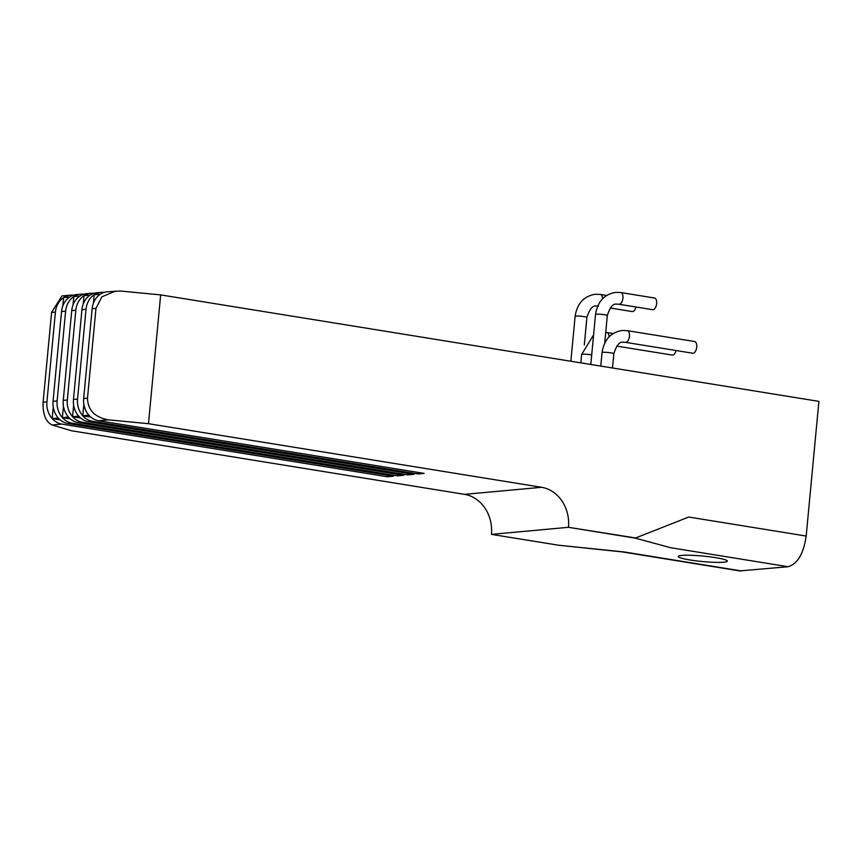 <?xml version="1.0" encoding="UTF-8"?>
<svg xmlns="http://www.w3.org/2000/svg" width="862" height="862" viewBox="0 0 862 862"><rect width="100%" height="100%" fill="white"/><g stroke="black" fill="none" stroke-linecap="round" stroke-linejoin="round"><path stroke-width="1.29" d="M715.546 557.639A24.653 2.748 5.4 0 1 727.345 561.13A24.653 2.748 5.4 0 1 714.717 562.336A24.653 2.748 5.4 0 1 690.042 559.977A24.653 2.748 5.4 0 1 678.243 556.486A24.653 2.748 5.4 0 1 690.871 555.279A24.653 2.748 5.4 0 1 715.546 557.639M418.145 472.43L418.005 473.96L424.126 473.4L98.602 420.731A19.729 16.852 -95.2 0 1 88.905 415.204A19.729 16.852 -95.2 0 1 83.668 398.503L92.148 308.725A19.729 16.852 -95.2 0 1 100.337 294.201A19.729 16.852 -95.2 0 1 107.125 291.798L120.497 291.033L160.655 294.89L818.9 401.38L806.175 536.045L688.716 517.038L635.65 537.974L568.489 527.307A35.504 30.342 84.8 0 0 541.605 487.299L148.48 423.695L160.655 294.89M148.48 423.695L108.321 419.837C94.766 417.283 87.816 410.053 87.493 398.147L95.973 308.38L101.931 296.819L115.583 291.022M104.097 292.412A19.729 16.852 84.8 0 0 101.005 292.358A19.729 16.852 84.8 0 0 94.217 294.761A19.729 16.852 84.8 0 0 86.028 309.286L77.537 399.063A19.729 16.852 84.8 0 0 82.774 415.764A19.729 16.852 84.8 0 0 92.482 421.292L418.005 473.96M407.941 473.367L407.801 474.897L413.922 474.337L88.398 421.669A19.729 16.852 -95.2 0 1 78.701 416.13A19.729 16.852 -95.2 0 1 73.464 399.44L81.944 309.663A19.729 16.852 -95.2 0 1 90.133 295.138A19.729 16.852 -95.2 0 1 96.921 292.735L101.005 292.358M93.893 293.349A19.729 16.852 84.8 0 0 90.801 293.295A19.729 16.852 84.8 0 0 84.013 295.698A19.729 16.852 84.8 0 0 75.824 310.223L67.333 400A19.729 16.852 84.8 0 0 72.57 416.702A19.729 16.852 84.8 0 0 82.267 422.229L407.801 474.897M397.738 474.305L397.597 475.835L403.718 475.264L78.194 422.606A19.729 16.852 -95.2 0 1 68.486 417.068A19.729 16.852 -95.2 0 1 63.26 400.377L71.74 310.6A19.729 16.852 -95.2 0 1 79.929 296.075A19.729 16.852 -95.2 0 1 86.717 293.673L90.801 293.295M83.689 294.287A19.729 16.852 84.8 0 0 80.597 294.233A19.729 16.852 84.8 0 0 73.809 296.636A19.729 16.852 84.8 0 0 65.62 311.16L57.129 400.938A19.729 16.852 84.8 0 0 62.366 417.628A19.729 16.852 84.8 0 0 72.063 423.167L397.597 475.835M387.534 475.242L387.394 476.761L393.514 476.201L67.99 423.544A19.729 16.852 -95.2 0 1 58.282 418.005A19.729 16.852 -95.2 0 1 53.045 401.304L61.536 311.538A19.729 16.852 -95.2 0 1 69.725 297.013A19.729 16.852 -95.2 0 1 76.513 294.61L80.597 294.233M806.175 536.045C803.524 553.781 797.501 564.007 788.094 566.722L739.704 570.913L622.245 551.906L558.662 545.226L491.437 534.375A35.504 30.342 84.8 0 0 464.553 494.357L71.427 430.752L52.14 424.988C45.697 421.787 42.68 414.202 43.1 402.22L51.591 312.453L61.935 295.946L70.393 295.17A19.729 16.852 84.8 0 0 63.605 297.573A19.729 16.852 84.8 0 0 55.416 312.098L46.925 401.864A19.729 16.852 84.8 0 0 52.162 418.566A19.729 16.852 84.8 0 0 61.859 424.104L387.394 476.761M73.486 295.213A19.729 16.852 84.8 0 0 70.393 295.17M788.094 566.722L670.636 547.715L635.52 538.179L568.489 527.307L491.437 534.375L558.684 545.226L624.207 551.971L741.665 570.978M69.725 297.013L63.605 297.573L62.807 305.945M53.239 407.133L52.162 418.566L58.282 418.005M52.162 418.566L60.189 419.869M79.929 296.075L73.809 296.636L73.011 305.008M90.133 295.138L84.013 295.698L83.215 304.081M100.337 294.201L94.217 294.761L93.419 303.144M63.454 406.196L62.366 417.628L68.486 417.068M73.658 405.259L72.57 416.702L78.701 416.13M83.862 404.321L82.774 415.764L88.905 415.204M62.366 417.628L70.393 418.932M72.57 416.702L80.597 417.995M82.774 415.764L90.801 417.057M635.984 307.001A5.915 3.006 99.2 0 1 632.622 311.581A5.915 3.006 99.2 0 1 632.234 311.57L610.188 308.003M654.139 298.004A5.915 3.006 99.2 0 1 654.527 298.015A5.915 3.006 99.2 0 1 656.607 303.952A5.915 3.006 99.2 0 1 653.03 309.706A5.915 3.006 99.2 0 1 652.642 309.695L618.916 304.243A5.915 3.006 99.2 0 1 618.636 304.167M676.056 350.522A5.915 3.006 99.2 0 1 672.306 355.09L616.707 346.093M626.933 330.642A5.915 3.006 99.2 0 1 627.321 330.652L694.61 341.535A5.915 3.006 99.2 0 1 696.722 347.095A5.915 3.006 99.2 0 1 692.714 353.215L625.424 342.333A5.915 3.006 99.2 0 1 625.144 342.257M98.602 420.731L108.321 419.837M87.493 398.147L83.668 398.503M77.537 399.063L73.464 399.44M88.398 421.669L92.482 421.292M67.333 400L63.26 400.377M78.194 422.606L82.267 422.229M92.148 308.725L95.973 308.38M81.944 309.663L86.028 309.286M71.74 310.6L75.824 310.223M57.129 400.938L53.045 401.304M67.99 423.544L72.063 423.167M61.536 311.538L65.62 311.16M51.591 312.453L55.416 312.098M52.14 424.988L61.859 424.104M541.605 487.299L464.553 494.357M46.925 401.864L43.1 402.22M600.006 294.416A5.915 3.006 99.2 0 1 600.394 294.427L595.297 294.254C583.897 296.108 577.163 303.478 575.116 316.343A5.915 0.657 5.4 0 1 575.978 316.085A5.915 0.657 5.4 0 1 582.626 316.419A5.915 0.657 5.4 0 1 586.903 317.464C589.565 309.027 592.733 305.223 596.375 306.032L598.508 306.107M606.676 295.44L600.394 294.427A5.915 3.006 99.2 0 1 602.56 298.78M620.414 292.541A5.915 3.006 99.2 0 1 620.802 292.552L615.705 292.38C604.305 294.233 597.582 301.603 595.523 314.468A5.915 0.657 5.4 0 1 596.385 314.221A5.915 0.657 5.4 0 1 603.044 314.544A5.915 0.657 5.4 0 1 607.311 315.589C609.984 307.152 613.141 303.349 616.793 304.167L618.916 304.243A5.915 3.006 99.2 0 0 619.304 304.254A5.915 3.006 99.2 0 0 622.881 298.5A5.915 3.006 99.2 0 0 620.802 292.552L654.527 298.015M593.595 334.93L581.634 354.444A5.915 0.657 5.4 0 1 582.496 354.185A5.915 0.657 5.4 0 1 591.709 354.918M606.514 332.506A5.915 3.006 99.2 0 1 606.913 332.527A5.915 3.006 99.2 0 1 609.078 336.87M602.042 352.569A5.915 0.657 5.4 0 1 602.904 352.31A5.915 0.657 5.4 0 1 609.553 352.644A5.915 0.657 5.4 0 1 613.83 353.679C616.492 345.253 619.649 341.438 623.301 342.257L625.424 342.333A5.915 3.006 99.2 0 0 625.823 342.343A5.915 3.006 99.2 0 0 629.432 336.212A5.915 3.006 99.2 0 0 627.321 330.652L622.224 330.469C610.824 332.333 604.09 339.703 602.042 352.569L600.771 366.091M575.116 316.343L570.87 361.253M586.903 317.464L584.307 344.94M595.523 314.468L590.804 364.475M607.311 315.589L604.715 343.065M581.634 354.444L580.837 362.87M605.727 332.366L613.194 333.54M613.83 353.679L612.473 367.988"/></g></svg>
